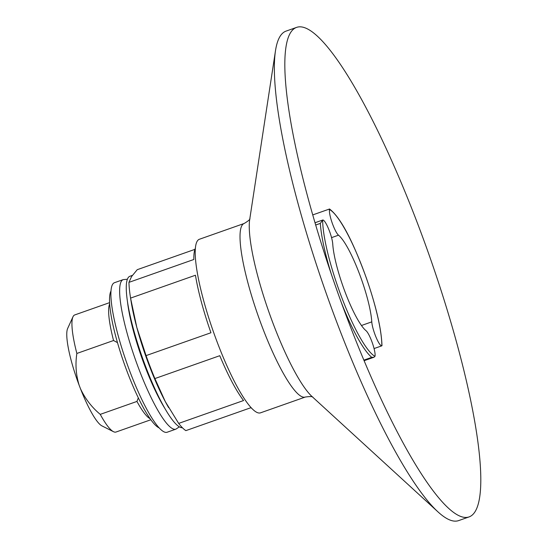 <?xml version="1.0" encoding="UTF-8"?>
<svg xmlns="http://www.w3.org/2000/svg" width="548" height="548" viewBox="0 0 548 548"><rect width="100%" height="100%" fill="white"/><g stroke="black" fill="none" stroke-linecap="round" stroke-linejoin="round"><path stroke-width="0.82" d="M329.56 209.014C342.034 218.577 354.693 246.093 366.352 278.007C376.209 306.524 381.422 329.067 381.983 345.63L381.846 345.815A14.152 2.692 -109.4 0 1 381.812 345.829A14.152 2.692 -109.4 0 1 376.038 337.205A14.152 2.692 -109.4 0 1 371.784 321.861A51.902 9.871 70.6 0 0 358.995 272.644A51.902 9.871 70.6 0 0 338.513 235.181A14.152 2.692 -109.4 0 1 332.163 222.899A14.152 2.692 -109.4 0 1 329.54 209.555L329.259 209.754M329.574 208.987L312.73 214.919M315.675 225.029L320.347 223.379L322.676 220.043A14.152 2.692 -109.4 0 1 322.71 220.029A14.152 2.692 -109.4 0 1 328.485 228.66A14.152 2.692 -109.4 0 1 332.746 243.997A51.902 9.871 70.6 0 0 345.535 293.221A51.902 9.871 70.6 0 0 366.016 330.684A14.152 2.692 -109.4 0 1 372.359 342.966A14.152 2.692 -109.4 0 1 374.99 356.31L373.962 357.241L371.77 357.344L363.872 360.125M109.586 302.647L74.74 314.936A62.082 11.803 70.6 0 0 72.973 316.799L67.637 328.499A52.642 10.008 70.6 0 0 79.159 385.265L80.481 388.71A52.642 10.008 70.6 0 0 101.976 425.912L113.463 431.68A62.082 11.803 70.6 0 0 116.012 432.03L150.864 419.747M72.973 316.799A62.082 11.803 70.6 0 0 76.864 353.453C75.186 364.173 75.953 374.777 79.159 385.265M80.481 388.71C85.132 398.691 91.722 407.246 100.25 414.37A62.082 11.803 70.6 0 0 113.463 431.68M76.864 353.453L113.559 340.514A62.082 11.803 70.6 0 1 109.655 303.893M100.25 414.37L136.945 401.431A62.082 11.803 70.6 0 0 150.138 418.734M117.478 342.63L113.559 340.514M136.945 401.431L138.322 397.862M194.924 249.354L137.24 269.685L131.575 276.555L128.951 282.357A86.344 16.419 70.6 0 0 130.527 297.824A86.344 16.419 70.6 0 0 130.575 298.105L136.801 327.389L146.069 355.604A86.344 16.419 70.6 0 0 150.364 367.27A86.344 16.419 70.6 0 0 154.885 378.572L165.256 401.526L178.669 423.405A86.344 16.419 70.6 0 0 185.868 430.625L250.758 407.753A86.344 16.419 -109.4 0 0 251.738 408.301M130.527 297.824L131.212 302.078A80.213 15.248 70.6 0 0 136.801 327.389A80.213 15.248 70.6 0 0 149.638 366.591A80.213 15.248 70.6 0 0 165.256 401.526A80.213 15.248 70.6 0 0 168.065 406.637A80.213 15.248 70.6 0 0 168.626 407.602M154.885 378.572L219.769 355.7A86.344 16.419 -109.4 0 0 243.559 400.533L178.669 423.405M128.951 282.357L193.841 259.485A86.344 16.419 -109.4 0 1 195.348 248.306M130.575 298.105L195.458 275.233A86.344 16.419 -109.4 0 0 210.953 332.739L146.069 355.604M132.383 275.391L129.876 276.274A80.213 15.248 70.6 0 0 146.138 367.824A80.213 15.248 70.6 0 0 182.402 427.735M218.008 344.288A92.009 17.495 70.6 0 0 260.526 412.829L305.332 397.033A92.009 17.495 70.6 0 1 262.814 328.492A92.009 17.495 70.6 0 1 244.155 223.481L199.349 239.277A92.009 17.495 70.6 0 0 218.008 344.288M296.571 27.4L286.09 31.099A259.512 49.341 70.6 0 0 275.48 50.779A259.512 49.341 70.6 0 0 338.719 327.286A259.512 49.341 70.6 0 0 438.023 511.921A259.512 49.341 70.6 0 0 458.635 520.6L469.115 516.901A259.512 49.341 70.6 0 0 429.385 255.752A259.512 49.341 70.6 0 0 296.571 27.4A259.512 49.341 70.6 0 0 284.823 65.212A259.512 49.341 70.6 0 0 349.199 323.587A259.512 49.341 70.6 0 0 436.256 494.817A259.512 49.341 70.6 0 0 469.115 516.901M110.963 291.07A73.61 13.995 70.6 0 0 127.773 373.291A73.61 13.995 70.6 0 0 159.201 427.906M127.362 279.247L123.197 279.624L114.457 282.706A79.268 15.07 70.6 0 0 130.534 373.181A79.268 15.07 70.6 0 0 167.161 432.228L175.901 429.146L179.381 426.83M341.39 302.715A80.213 15.248 70.6 0 0 371.77 357.344M320.347 223.379A80.213 15.248 70.6 0 0 331.389 274.343M381.846 345.815A78.323 14.892 70.6 0 0 362.42 267.41A78.323 14.892 70.6 0 0 329.54 209.555M322.676 220.043A78.323 14.892 70.6 0 0 342.11 298.454A78.323 14.892 70.6 0 0 374.99 356.31M275.48 50.779L249.683 219.645A99.558 18.927 70.6 0 0 273.945 325.724A99.558 18.927 70.6 0 0 312.045 396.553L438.023 511.921M331.554 237.633L338.513 235.181M361.468 325.498L371.784 321.861M127.554 302.304A73.61 13.995 70.6 0 0 145.247 367.126A73.61 13.995 70.6 0 0 165.078 408.746M123.197 279.624A79.268 15.07 70.6 0 0 139.274 370.099A79.268 15.07 70.6 0 0 175.901 429.146M312.935 397.286C312.668 396.437 310.134 396.355 305.332 397.033M249.915 218.515C250.244 219.344 248.319 221.002 244.155 223.481M315.004 222.748L322.71 220.029M374.065 348.562L381.812 345.829M364.119 360.707L373.962 357.234"/></g></svg>
